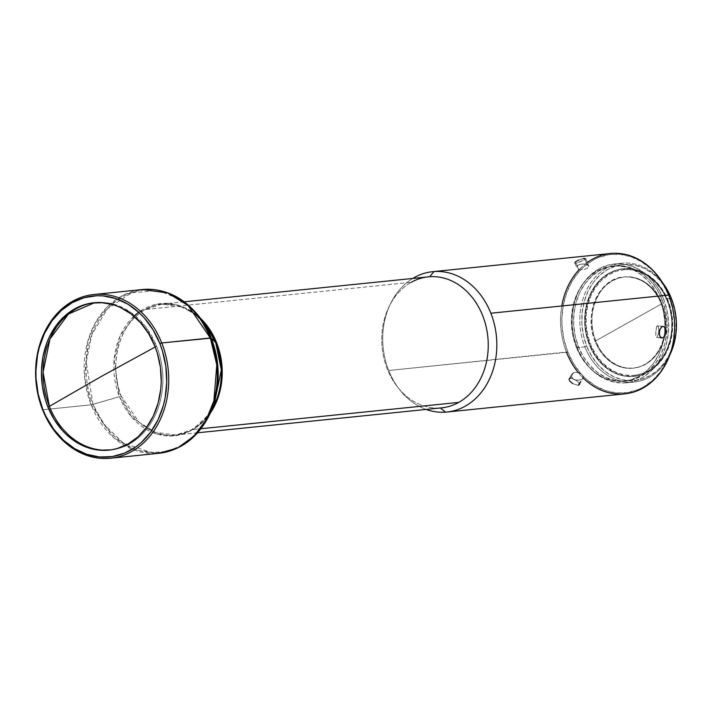 <?xml version="1.0" encoding="UTF-8"?>
<svg xmlns="http://www.w3.org/2000/svg" width="712" height="712" viewBox="0 0 712 712"><rect width="100%" height="100%" fill="white"/><g stroke="black" fill="none" stroke-linecap="round" stroke-linejoin="round"><path stroke-width="0.53" stroke-dasharray="3.56 2.67" d="M109.684 450.046A74.066 59.755 -95.8 0 0 156.595 346.219L155.189 346.984L156.595 346.219A74.066 59.755 -95.8 0 0 95.444 302.6A74.066 59.755 -95.8 0 0 94.625 302.698L113.244 304.068L130.866 312.417L145.791 326.933L156.595 346.219L154.958 346.379L156.595 346.219A74.066 59.755 -95.8 0 1 110.502 449.966A74.066 59.755 -95.8 0 1 109.684 450.046M631.998 368.291A45.853 36.988 84.2 0 1 595.063 341.217L661.448 303.988A45.853 36.988 84.2 0 1 631.998 368.291L632.683 368.22A45.853 36.988 -95.8 0 0 633.609 368.14A45.853 36.988 -95.8 0 0 665.8 319.341A45.853 36.988 -95.8 0 0 625.198 276.834L624.513 276.906A45.853 36.988 84.2 0 1 661.448 303.988A45.853 36.988 84.2 0 1 632.923 368.211A45.853 36.988 84.2 0 1 631.998 368.291A45.853 36.988 84.2 0 1 595.063 341.217A45.853 36.988 84.2 0 1 623.596 276.986A45.853 36.988 84.2 0 1 624.513 276.906L625.198 276.834A45.853 36.988 -95.8 0 0 624.282 276.915A45.853 36.988 -95.8 0 0 592.09 325.722A45.853 36.988 -95.8 0 0 632.683 368.22L631.998 368.291M662.249 299.921L660.033 300.144A57.841 46.663 84.2 0 1 624.041 381.169A57.841 46.663 84.2 0 1 576.293 347.118L578.5 346.886A57.841 46.663 -95.8 0 0 626.257 380.947A57.841 46.663 -95.8 0 0 662.249 299.921A57.841 46.663 -95.8 0 0 614.492 265.861A57.841 46.663 -95.8 0 0 578.5 346.886L576.293 347.118L573.018 336.375L571.487 325.144L571.745 313.85L573.792 302.938L577.539 292.819L582.843 283.883L589.509 276.478L597.279 270.889L605.85 267.32L614.892 265.914L624.059 266.724L633.004 269.732L641.379 274.805L648.854 281.747L655.156 290.309L660.033 300.144L663.308 310.886L664.839 322.118L664.581 333.412L662.543 344.323L658.787 354.442L653.482 363.378L646.816 370.783L639.047 376.372L630.476 379.941L621.434 381.347L612.267 380.537L603.322 377.529L594.947 372.456L587.471 365.514L581.17 356.952L576.293 347.118A57.841 46.663 84.2 0 1 612.284 266.092A57.841 46.663 84.2 0 1 660.033 300.144L662.249 299.921L657.372 290.087L651.071 281.525L643.586 274.574L635.22 269.501L626.275 266.502L617.108 265.692L608.066 267.089L599.495 270.658L591.725 276.256L585.059 283.661L579.746 292.596L575.999 302.716L573.952 313.627L573.694 324.912L575.234 336.144L578.5 346.886L583.377 356.73L589.678 365.283L597.163 372.234L605.529 377.307L614.474 380.306L623.641 381.125L632.683 379.719L641.254 376.15L649.024 370.552L655.69 363.147L661.003 354.211L664.75 344.092L666.797 333.18L667.055 321.895L665.515 310.663L662.249 299.921M610.442 253.517A70.541 56.907 -95.8 0 0 566.547 352.324L388.716 370.498A70.541 56.907 84.2 0 1 412.764 278.445A70.541 56.907 -95.8 0 0 390.746 303.241A70.541 56.907 -95.8 0 0 388.716 370.498A70.541 56.907 -95.8 0 0 399.574 389.606A70.541 56.907 -95.8 0 0 426.159 409.436A70.541 56.907 84.2 0 1 388.716 370.498L567.776 351.888A69.598 56.15 -95.8 0 0 643.292 387.097A69.598 56.15 -95.8 0 0 668.55 295.373L668.55 295.373A69.598 56.15 -95.8 0 0 593.034 260.165A69.598 56.15 -95.8 0 0 567.776 351.888L566.547 352.324A70.541 56.907 -95.8 0 0 624.78 393.861M583.128 377.876A70.541 56.907 84.2 0 1 578.171 372.403M577.557 385.13L578.909 384.987L579.532 383.955L576.853 380.84L571.985 378.375L569.342 378.651L569.191 380.181L570.784 382.219L573.596 384.017L577.557 385.13M669.956 298.506L663.611 299.156A59.719 48.185 84.2 0 1 626.444 382.816A59.719 48.185 84.2 0 1 577.138 347.652L584.881 346.86A59.719 48.185 -95.8 0 0 634.187 382.024A59.719 48.185 -95.8 0 0 669.769 355.039A59.719 48.185 84.2 0 1 626.453 382.05A59.719 48.185 84.2 0 1 584.881 346.86L586.732 346.201A58.313 47.045 -95.8 0 0 649.994 375.705A58.313 47.045 -95.8 0 0 671.158 298.853L666.236 288.938L659.891 280.305L652.343 273.301L643.906 268.193L634.89 265.167L625.652 264.339L616.53 265.754L607.888 269.358L600.056 274.992L593.336 282.459L587.987 291.466L584.205 301.666L582.149 312.675L581.891 324.049L583.431 335.379L586.732 346.201L591.645 356.125L598 364.749L605.538 371.753L613.984 376.87L623 379.897L632.238 380.715L641.361 379.3L649.994 375.705L657.826 370.062L664.545 362.595L669.903 353.588L673.677 343.389L675.741 332.388L676 321.005L674.451 309.684L671.158 298.853A58.313 47.045 -95.8 0 0 607.888 269.358A58.313 47.045 -95.8 0 0 586.732 346.201L584.881 346.86A59.719 48.185 84.2 0 1 599.922 272.723A59.719 48.185 84.2 0 1 662.347 282.433A59.719 48.185 -95.8 0 0 622.039 263.2A59.719 48.185 -95.8 0 0 584.881 346.86L577.138 347.652A59.719 48.185 84.2 0 1 614.305 263.992A59.719 48.185 84.2 0 1 663.611 299.156L669.956 298.506M647.92 371.904A54.076 43.628 84.2 0 1 633.894 376.381A54.076 43.628 84.2 0 1 632.808 376.479A54.076 43.628 84.2 0 1 586.368 335.316A54.076 43.628 84.2 0 1 608.867 273.274L609.419 273.212A54.076 43.628 -95.8 0 0 587.08 335.913A54.076 43.628 -95.8 0 0 634.445 376.328A54.076 43.628 -95.8 0 0 648.472 371.842L647.92 371.904A54.076 43.628 84.2 0 1 632.808 376.479A54.076 43.628 84.2 0 1 586.368 335.316A54.076 43.628 84.2 0 1 608.867 273.274A54.076 43.628 84.2 0 1 623.979 268.691L624.602 269.572A53.142 42.871 -95.8 0 0 586.172 325.571A53.142 42.871 -95.8 0 0 633.279 375.482L632.808 376.479L633.279 375.482A53.142 42.871 -95.8 0 0 671.71 319.492A53.142 42.871 -95.8 0 0 624.602 269.572L623.979 268.691A54.076 43.628 84.2 0 1 670.41 309.853A54.076 43.628 84.2 0 1 647.92 371.904L648.472 371.842A54.076 43.628 -95.8 0 0 670.811 309.142A54.076 43.628 -95.8 0 0 623.445 268.727A54.076 43.628 -95.8 0 0 609.419 273.212L608.867 273.274A54.076 43.628 84.2 0 1 622.893 268.789A54.076 43.628 84.2 0 1 623.979 268.691A54.076 43.628 84.2 0 1 670.41 309.853A54.076 43.628 84.2 0 1 647.92 371.904M428.304 276.861A65.833 53.115 -95.8 0 0 411.225 282.317A65.833 53.115 -95.8 0 0 383.839 357.851A65.833 53.115 -95.8 0 0 440.372 407.958L440.372 407.958A65.833 53.115 84.2 0 1 397.465 386.91A65.833 53.115 84.2 0 1 389.233 306.302A65.833 53.115 84.2 0 1 411.225 282.317L145.204 309.506A65.833 53.115 84.2 0 1 162.283 304.042A65.833 53.115 84.2 0 1 200.49 318.308M208.892 415.977A81.666 65.878 84.2 0 1 149.671 452.512A81.666 65.878 84.2 0 1 92.996 404.416L91.163 404.817A82.298 66.394 -95.8 0 0 159.105 453.268L133.678 449.806L113.368 437.31L91.163 404.817L84.666 377.938L87.567 342.072L95.159 323.221L107.521 306.649L123.879 294.866L142.373 289.535A82.298 66.394 -95.8 0 0 91.163 404.817L48.808 409.142L91.163 404.817L119.474 396.664A66.465 53.623 -95.8 0 0 165.602 435.806A66.465 53.623 -95.8 0 0 213.796 406.071L203.249 421.21L188.689 431.784L172.126 435.975L156.053 433.795L131.853 417.276L119.474 396.664L121.316 396.272C112.451 379.781 110.253 330.11 145.204 309.506L162.283 304.042L183.607 307.201L200.277 318.104M42.595 409.783L48.808 409.142L42.595 409.783M197.633 432.789L175.668 435.032L192.747 429.576L210.2 413.334A65.833 53.115 84.2 0 1 192.747 429.576L200.98 428.731L192.747 429.576A65.833 53.115 84.2 0 1 175.668 435.032A65.833 53.115 84.2 0 1 121.316 396.272A65.833 53.115 84.2 0 1 145.204 309.506L411.225 282.317M575.447 261.856L574.851 262.63L575.492 263.2L578.705 262.523L584.481 259.773L585.584 258.429L584.596 258.42L587.044 264.579L588.788 266.368L586.991 268.495L582.665 269.803L578.527 269.35L576.088 263.191L583.715 260.227L585.754 258.75L584.596 258.42L578.705 260.022L575.447 261.856L574.851 262.63L576.088 263.191L578.527 269.35L576.889 268.015M579.417 264.481L583.653 263.903L587.774 264.953L588.673 266.902L586.991 268.495L582.665 269.803L578.527 269.35L576.693 267.338L577.975 265.202M571.985 378.375L570.374 378.214L573.391 372.759L575.323 372.207L577.583 372.278L581.74 374.192L583.279 377.235L578.313 385.112L579.532 383.955L578.954 382.825L575.919 380.19L571.985 378.375M572.573 383.483L576.667 385.014L579.31 384.747M579.461 384.56L582.986 378.188L581.33 379.656L579.354 380.279L574.7 379.816L571.549 377.075L571.327 375.375L573.391 372.759L570.374 378.214L569.342 378.651L569.538 380.849M656.731 337.363L658.297 334.373L658.831 329.798L658.182 326.31L657.318 325.695L656.74 326.336L655.752 330.964L656.001 336.776L656.455 337.372L661.297 337.96L656.731 337.363L658.013 335.325L658.814 330.964L658.422 326.933L657.318 325.695L662.774 326.399L656.98 325.962M659.935 336.625L659.348 334.818M656.509 326.897L655.707 335.254M578.313 385.112L581.33 379.656L577.04 380.35L573.641 379.309L571.549 377.075L571.327 375.375L571.994 373.871L575.323 372.207L579.844 372.981L582.959 375.696L583.279 377.235L582.692 378.615M569.173 378.873L571.994 373.871M576.693 267.027L577.619 265.469L580.458 264.179L584.009 263.921L587.044 264.579L584.596 258.42M184.248 301.799L162.283 304.042C178.685 302.733 193.085 309.613 205.483 324.69L193.566 313.04L177.172 304.976L157.726 303.988L138.68 312.239M134.773 315.407L119.99 336.304L114.116 359.872L119.474 396.664L92.996 404.416A81.666 65.878 84.2 0 1 113.422 303.17A81.666 65.878 84.2 0 1 198.675 315.986L181.978 300.224L158.598 290.567L131.578 292.757L107.405 308.901L91.91 334.498L86.223 361.927L92.996 404.416L103.819 424.219L123.185 442.909L151.629 452.672L167.703 451.248L183.251 444.769M440.372 407.958L440.39 407.976A65.833 53.115 -95.8 0 0 441.689 407.843M213.796 406.071C204.709 423.346 192 433.003 175.668 435.032L155.323 432.264L139.08 422.26L121.316 396.272L119.474 396.664A66.465 53.623 -95.8 0 1 136.099 314.259A66.465 53.623 -95.8 0 1 205.483 324.69M624.602 269.572L616.343 271.183L608.573 274.77L601.578 280.19L595.633 287.23L590.969 295.64L587.774 305.074L586.154 315.176L586.172 325.571L587.845 335.842L591.093 345.605L595.793 354.478L601.774 362.123L608.787 368.246L616.583 372.616L624.851 375.064L633.279 375.482L641.539 373.871L649.317 370.293L656.313 364.873L662.258 357.825L666.913 349.423L670.117 339.989L671.736 329.878L671.71 319.492L670.045 309.213L666.797 299.458L662.098 290.585L656.117 282.931L649.095 276.808L641.298 272.438L633.03 269.999L624.602 269.572M632.683 368.22L625.421 367.855L618.283 365.745L611.555 361.981L605.494 356.694L600.341 350.099L596.282 342.436L593.479 334.017L592.046 325.153L592.019 316.19L593.416 307.468L596.184 299.325L600.207 292.071L605.333 285.993L611.368 281.32L618.069 278.223L625.198 276.834L632.47 277.199L639.607 279.309L646.336 283.082L652.388 288.369L657.55 294.964L661.608 302.618L664.403 311.046L665.845 319.902L665.871 328.873L664.474 337.595L661.706 345.729L657.683 352.983L652.557 359.062L646.523 363.743L639.812 366.831L632.683 368.22M648.472 371.842L640.453 375.18L631.998 376.488L623.427 375.731L615.07 372.928L607.238 368.184L600.243 361.687L594.36 353.686L589.794 344.483L586.741 334.444L585.3 323.942L585.549 313.387L587.453 303.187L590.96 293.727L595.926 285.37L602.156 278.445L609.419 273.212L617.429 269.875L625.884 268.566L634.463 269.323L642.82 272.135L650.652 276.879L657.639 283.376L663.531 291.377L668.096 300.571L671.149 310.619L672.582 321.112L672.342 331.667L670.437 341.876L666.93 351.336L661.964 359.685L655.734 366.609L648.472 371.842M574.851 262.63L575.073 263.111M582.941 258.705L578.705 260.022M566.547 352.324A70.541 56.907 84.2 0 1 561.804 305.973M579.212 269.581A70.541 56.907 84.2 0 1 587.32 262.443M567.776 351.888L573.649 363.725L581.232 374.022L585.576 378.473L595.161 385.735L605.627 390.612L616.574 392.926L627.583 392.57L638.228 389.562L643.292 387.097L652.637 380.368L660.656 371.45L667.046 360.699L671.558 348.524L673.054 342.054L674.442 328.632L674.326 321.815L672.484 308.296L668.55 295.373L662.676 283.536L655.093 273.239L650.75 268.789L641.174 261.526L630.698 256.649L619.752 254.335L608.742 254.691L598.098 257.7L593.034 260.165L583.689 266.893L579.488 271.103L572.252 280.982L566.779 292.498L563.272 305.208L561.884 318.638L561.999 325.446L563.842 338.965L567.776 351.888M577.138 347.652L573.765 336.562L572.181 324.966L572.448 313.307L574.557 302.039L578.429 291.591L583.911 282.37L590.791 274.725L598.81 268.94L607.665 265.264L617.001 263.814L626.462 264.65L635.7 267.748L644.342 272.99L652.067 280.163L658.573 289.001L663.611 299.156L666.984 310.245L668.568 321.842L668.301 333.501L666.192 344.768L662.32 355.217L656.838 364.437L649.958 372.091L641.939 377.867L633.084 381.552L623.748 383.003L614.287 382.157L605.049 379.06L596.407 373.827L588.682 366.644L582.176 357.807L577.138 347.652M588.317 265.38L588.788 266.368M657.906 325.891L657.318 325.695M624.513 276.906C641.04 276.737 653.349 285.761 661.448 303.988L595.063 341.217C583.039 313.592 599.593 277.44 624.513 276.906M626.257 380.947L624.041 381.169M634.187 382.024L626.444 382.816M633.894 376.381L634.445 376.328M397.465 386.91L399.574 389.606M389.233 306.302L390.746 303.241M585.78 258.563L588.699 265.941M663.237 326.408L657.523 325.669M633.609 368.14L632.923 368.211M93.806 302.769L95.444 302.6M108.865 450.135L110.502 449.966M624.282 276.915L623.596 276.986M661.733 338.067L656.526 337.399M574.851 262.897L576.809 267.837M622.893 268.789L623.445 268.727M622.039 263.2L614.305 263.992M614.492 265.861L612.284 266.092"/><path stroke-width="1.07" d="M49.359 406.356A74.066 59.755 -95.8 0 0 109.684 450.046A74.066 59.755 -95.8 0 1 49.359 406.356L47.722 406.525A74.066 59.755 84.2 0 1 93.806 302.769A74.066 59.755 84.2 0 1 154.958 346.379A74.066 59.755 84.2 0 1 108.865 450.135A74.066 59.755 84.2 0 1 47.722 406.525L49.359 406.356L101.335 376.452L49.359 406.356A74.066 59.755 -95.8 0 1 94.625 302.698L68.494 314.019L49.947 339.046L43.058 372.251L49.359 406.356M155.189 346.984L101.335 376.452L155.189 346.984M446.958 412.034A70.541 56.907 84.2 0 1 445.543 412.159A70.541 56.907 -95.8 0 0 490.853 313.227L668.675 295.053L490.853 313.227A70.541 56.907 84.2 0 1 446.958 412.034L624.78 393.861A70.541 56.907 -95.8 0 0 668.675 295.053A70.541 56.907 84.2 0 1 654.034 379.799A70.541 56.907 84.2 0 1 583.128 377.876M578.171 372.403A70.541 56.907 84.2 0 1 566.547 352.324M445.543 412.159A70.541 56.907 84.2 0 1 426.159 409.436A70.541 56.907 -95.8 0 0 445.543 412.159L440.39 407.976L445.543 412.159M662.098 326.585L663.451 326.443L665.231 327.876L666.138 331.917L664.821 336.126L662.196 338.075L660.38 337.292L659.232 333.741L659.908 329.3L662.098 326.585M671.354 298.364L669.956 298.506L671.354 298.364A59.719 48.185 84.2 0 1 669.769 355.039A59.719 48.185 -95.8 0 0 671.354 298.364A59.719 48.185 -95.8 0 0 662.347 282.433A59.719 48.185 84.2 0 1 671.354 298.364M434.026 271.566A70.541 56.907 -95.8 0 0 412.764 278.445A70.541 56.907 84.2 0 1 432.611 271.69A70.541 56.907 84.2 0 1 434.026 271.566L429.621 276.745L434.026 271.566A70.541 56.907 84.2 0 1 490.853 313.227A70.541 56.907 -95.8 0 0 434.026 271.566M411.225 282.317A65.833 53.115 84.2 0 1 429.621 276.745A65.833 53.115 -95.8 0 0 428.304 276.861L184.248 301.799M210.316 337.995L161.74 342.953A82.298 66.394 84.2 0 1 110.538 458.234A82.298 66.394 84.2 0 1 42.595 409.783A82.298 66.394 -95.8 0 0 131.88 451.408A82.298 66.394 -95.8 0 0 161.74 342.953L159.888 343.611A80.883 65.255 84.2 0 1 130.536 450.207A80.883 65.255 84.2 0 1 42.782 409.293L38.208 394.27L36.063 378.562L35.929 370.64L37.549 355.048L39.285 347.518L44.527 333.367L51.949 320.872L61.276 310.521L72.135 302.698L84.123 297.705L96.77 295.738L103.187 295.925L115.914 298.604L128.071 304.273L139.214 312.719L144.26 317.89L153.071 329.852L159.888 343.611L162.47 350.998L165.851 366.44L166.742 382.264L165.131 397.857L163.395 405.386L158.153 419.537L150.721 432.033L141.403 442.383L136.143 446.638L124.662 453.072L112.282 456.57L99.493 456.979L86.766 454.3L74.6 448.631L63.466 440.185L53.783 429.292L45.924 416.36L42.782 409.293A80.883 65.255 84.2 0 1 72.135 302.698A80.883 65.255 84.2 0 1 159.888 343.611L161.74 342.953A82.298 66.394 -95.8 0 0 72.455 301.327A82.298 66.394 -95.8 0 0 42.595 409.783A82.298 66.394 84.2 0 1 93.797 294.501A82.298 66.394 84.2 0 1 161.74 342.953L211.242 338.111A81.666 65.878 84.2 0 1 208.892 415.977L216.457 393.22L218.13 371.557L211.242 338.111L198.675 315.986A81.666 65.878 84.2 0 1 211.242 338.111L215.709 342.695L211.242 338.111L210.316 337.995A82.298 66.394 -95.8 0 0 142.373 289.535L167.801 292.997L188.101 305.501L210.316 337.995L216.804 364.873L213.903 400.731L206.311 419.582L193.958 436.153L177.6 447.946L159.105 453.268A82.298 66.394 -95.8 0 0 210.316 337.995M213.796 406.071A66.465 53.623 -95.8 0 0 215.709 342.695L205.483 324.69A66.465 53.623 -95.8 0 1 215.709 342.695L216.635 342.81A65.833 53.115 84.2 0 1 210.2 413.334L219.385 393.442L222.224 373.515L216.635 342.81L215.709 342.695L221.316 369.92L213.796 406.071L208.892 415.977L198.016 432.317L183.251 444.769M200.49 318.308A65.833 53.115 84.2 0 1 216.635 342.81L200.277 318.104M197.633 432.789L441.689 407.843A65.833 53.115 -95.8 0 0 458.768 402.387A65.833 53.115 -95.8 0 0 486.154 326.853A65.833 53.115 -95.8 0 0 429.621 276.745A65.833 53.115 84.2 0 1 486.154 326.853A65.833 53.115 84.2 0 1 458.768 402.387L200.98 428.731L458.768 402.387A65.833 53.115 84.2 0 1 440.372 407.958M578.197 385.13L579.31 384.747L579.532 383.955M578.313 385.112L579.31 384.747L578.313 385.112M659.348 334.818L659.57 330.35L661.457 326.986L662.774 326.399L664.1 326.719L665.96 329.7L666.138 331.917L664.821 336.126L662.196 338.075L659.908 336.58M662.774 326.399L663.237 326.408M662.196 338.075L660.923 337.764M569.538 380.849L572.573 383.483M569.342 378.651L569.039 379.576L569.342 378.651M574.851 262.63L575.073 263.111M578.705 260.022L575.447 261.856M584.596 258.42L582.941 258.705M138.68 312.239L134.773 315.407M47.722 406.525L53.97 419.119L62.033 430.084L66.652 434.81L76.852 442.544L87.994 447.741L99.644 450.189L111.366 449.815L117.106 448.56L128.08 443.994L138.021 436.83L146.565 427.342L153.365 415.906L158.162 402.947L160.779 388.975L161.232 381.774L160.414 367.285L157.316 353.143L154.958 346.379L148.71 333.786L140.638 322.821L131.061 313.93L120.346 307.433L114.685 305.163L103.026 302.716L91.314 303.089L85.574 304.344L74.6 308.91L64.65 316.075L56.114 325.562L49.315 336.998L46.654 343.317L42.925 356.854L41.447 371.13L42.266 385.619L45.354 399.761L47.722 406.525M587.32 262.443A70.541 56.907 84.2 0 1 668.675 295.053A70.541 56.907 -95.8 0 0 610.442 253.517L432.611 271.69M561.804 305.973A70.541 56.907 84.2 0 1 579.212 269.581M208.892 415.977C197.473 437.942 180.884 450.376 159.105 453.268L110.538 458.234M93.797 294.501L142.373 289.535C164.285 287.968 183.046 296.788 198.675 315.986L205.483 324.69"/></g></svg>
